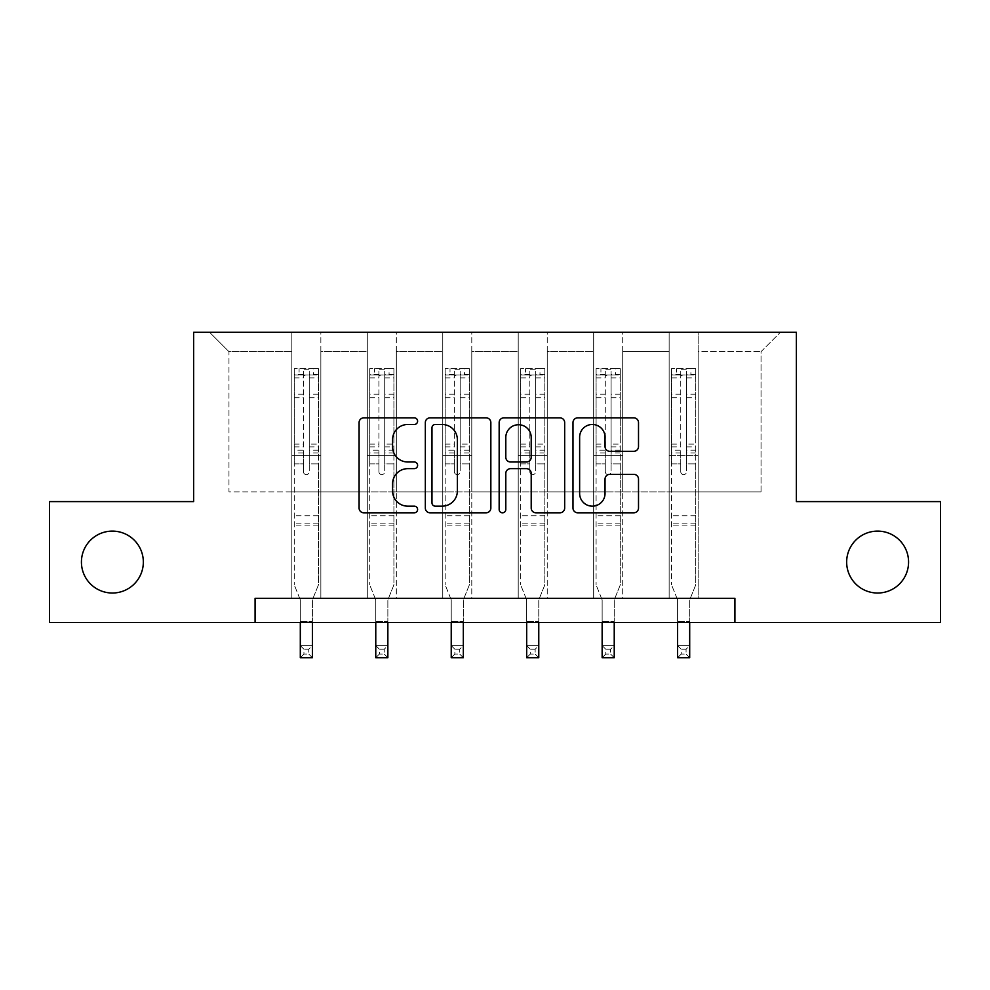 <?xml version="1.0" encoding="UTF-8"?>
<svg xmlns="http://www.w3.org/2000/svg" width="990" height="990" viewBox="0 0 990 990"><rect width="100%" height="100%" fill="white"/><g stroke="black" fill="none" stroke-linecap="round" stroke-linejoin="round"><path stroke-width="0.74" stroke-dasharray="4.95 3.71" d="M417.607 421.171A3.329 3.329 0 0 0 414.29 417.842L363.837 417.842A4.752 4.752 0 0 0 359.085 422.594L359.085 508.056A4.752 4.752 0 0 0 363.837 512.808L414.29 512.808A3.329 3.329 0 0 0 417.607 509.479A3.329 3.329 0 0 0 414.29 506.162L407.756 506.162A15.197 15.197 0 0 1 392.56 490.966L392.56 483.838A15.197 15.197 0 0 1 407.756 468.654L414.29 468.654A3.329 3.329 0 0 0 417.607 465.325A3.329 3.329 0 0 0 414.29 461.996L407.756 461.996A15.197 15.197 0 0 1 392.56 446.812L392.56 439.684A15.197 15.197 0 0 1 407.756 424.487L414.29 424.487A3.329 3.329 0 0 0 417.607 421.171M846.66 562.072A30.962 30.962 0 0 0 877.623 593.022A30.962 30.962 0 0 0 908.573 562.072A30.962 30.962 0 0 0 877.623 531.11A30.962 30.962 0 0 0 846.66 562.072M81.427 562.072A30.962 30.962 0 0 0 112.377 593.022A30.962 30.962 0 0 0 143.34 562.072A30.962 30.962 0 0 0 112.377 531.11A30.962 30.962 0 0 0 81.427 562.072M734.927 622.537L734.927 598.344L734.927 622.537L940.5 622.537L940.5 501.608L796.356 501.608L796.356 332.306L193.644 332.306L193.644 501.608L49.5 501.608L49.5 622.537L255.074 622.537L255.074 598.344L734.927 598.344L255.074 598.344L734.927 598.344L734.927 622.537L255.074 622.537L255.074 598.344L255.074 622.537M669.141 332.306L780.392 332.306L698.16 332.306L698.16 491.931L761.038 491.931L698.16 491.931L698.16 351.648L761.038 351.648L698.16 351.648L698.16 332.306L698.16 598.344L669.141 598.344L698.16 598.344L669.141 598.344L698.16 598.344L698.16 332.306L622.698 332.306L669.141 332.306L669.141 491.931L622.698 491.931L669.141 491.931L669.141 351.648L622.698 351.648L622.698 491.931L622.698 351.648L669.141 351.648L669.141 332.306L669.141 598.344L669.141 455.647L669.141 491.931L698.16 491.931L669.141 491.931L669.141 455.647L698.16 455.647L669.141 455.647L669.141 598.344L669.141 332.306M593.678 332.306L622.698 332.306L622.698 598.344L593.678 598.344L622.698 598.344L593.678 598.344L622.698 598.344L622.698 332.306L547.235 332.306L593.678 332.306L593.678 491.931L547.235 491.931L593.678 491.931L593.678 351.648L547.235 351.648L547.235 491.931L547.235 351.648L593.678 351.648L593.678 332.306L593.678 598.344L593.678 455.647L593.678 491.931L622.698 491.931L593.678 491.931L593.678 455.647L622.698 455.647L593.678 455.647L593.678 598.344L593.678 332.306M518.216 332.306L547.235 332.306L547.235 598.344L518.216 598.344L547.235 598.344L518.216 598.344L547.235 598.344L547.235 332.306L471.785 332.306L518.216 332.306L518.216 491.931L471.785 491.931L518.216 491.931L518.216 351.648L471.785 351.648L471.785 491.931L471.785 351.648L518.216 351.648L518.216 332.306L518.216 598.344L518.216 455.647L518.216 491.931L547.235 491.931L518.216 491.931L518.216 455.647L547.235 455.647L518.216 455.647L518.216 598.344L518.216 332.306M442.765 332.306L471.785 332.306L471.785 598.344L442.765 598.344L471.785 598.344L442.765 598.344L471.785 598.344L471.785 332.306L396.322 332.306L442.765 332.306L442.765 491.931L396.322 491.931L442.765 491.931L442.765 351.648L396.322 351.648L396.322 491.931L396.322 351.648L442.765 351.648L442.765 332.306L442.765 598.344L442.765 455.647L442.765 491.931L471.785 491.931L442.765 491.931L442.765 455.647L471.785 455.647L442.765 455.647L442.765 598.344L442.765 332.306M367.302 332.306L396.322 332.306L396.322 598.344L367.302 598.344L396.322 598.344L367.302 598.344L396.322 598.344L396.322 332.306L320.859 332.306L367.302 332.306L367.302 491.931L320.859 491.931L367.302 491.931L367.302 351.648L320.859 351.648L320.859 491.931L320.859 351.648L367.302 351.648L367.302 332.306L367.302 598.344L367.302 455.647L367.302 491.931L396.322 491.931L367.302 491.931L367.302 455.647L396.322 455.647L367.302 455.647L367.302 598.344L367.302 332.306M291.84 332.306L320.859 332.306L320.859 598.344L291.84 598.344L320.859 598.344L291.84 598.344L320.859 598.344L320.859 332.306L209.608 332.306L291.84 332.306L291.84 491.931L228.962 491.931L228.962 351.648L291.84 351.648L228.962 351.648L209.608 332.306L228.962 351.648L228.962 491.931L291.84 491.931L291.84 332.306L291.84 598.344L291.84 332.306M761.038 491.931L761.038 351.648L780.392 332.306L761.038 351.648L761.038 491.931M291.84 491.931L320.859 491.931L320.859 455.647L320.859 598.344L320.859 455.647L320.859 491.931L291.84 491.931L291.84 455.647L320.859 455.647L291.84 455.647L291.84 598.344L291.84 491.931M291.84 455.647L320.859 455.647L291.84 455.647M367.302 455.647L396.322 455.647L367.302 455.647M442.765 455.647L471.785 455.647L442.765 455.647M518.216 455.647L547.235 455.647L518.216 455.647M593.678 455.647L622.698 455.647L593.678 455.647M669.141 455.647L698.16 455.647L669.141 455.647M490.842 508.056L490.842 422.594A4.752 4.752 0 0 0 486.102 417.842L430.068 417.842A4.752 4.752 0 0 0 425.329 422.594L425.329 508.056A4.752 4.752 0 0 0 430.068 512.808L486.102 512.808A4.752 4.752 0 0 0 490.842 508.056M435.291 424.487A3.329 3.329 0 0 0 431.974 427.816L431.974 502.833A3.329 3.329 0 0 0 435.291 506.162L442.183 506.162A15.197 15.197 0 0 0 457.368 490.966L457.368 439.684A15.197 15.197 0 0 0 442.183 424.487L435.291 424.487M503.898 417.842L559.932 417.842A4.752 4.752 0 0 1 564.671 422.594L564.671 508.056A4.752 4.752 0 0 1 559.932 512.808L535.949 512.808A4.752 4.752 0 0 1 531.209 508.056L531.209 473.393A4.752 4.752 0 0 0 526.457 468.654L510.555 468.654A4.752 4.752 0 0 0 505.803 473.393L505.803 509.479A3.329 3.329 0 0 1 502.475 512.808A3.329 3.329 0 0 1 499.158 509.479L499.158 422.594A4.752 4.752 0 0 1 503.898 417.842M531.209 437.432A12.697 12.697 0 0 0 518.5 424.735A12.697 12.697 0 0 0 505.803 437.432L505.803 457.256A4.752 4.752 0 0 0 510.555 461.996L526.457 461.996A4.752 4.752 0 0 0 531.209 457.256L531.209 437.432M609.778 451.316L633.761 451.316A4.752 4.752 0 0 0 638.513 446.564L638.513 422.594A4.752 4.752 0 0 0 633.761 417.842L577.739 417.842A4.752 4.752 0 0 0 572.987 422.594L572.987 508.056A4.752 4.752 0 0 0 577.739 512.808L633.761 512.808A4.752 4.752 0 0 0 638.513 508.056L638.513 479.098A4.752 4.752 0 0 0 633.761 474.346L609.778 474.346A4.752 4.752 0 0 0 605.038 479.098L605.038 493.453A12.697 12.697 0 0 1 592.329 506.162A12.697 12.697 0 0 1 579.633 493.453L579.633 437.196A12.697 12.697 0 0 1 592.329 424.487A12.697 12.697 0 0 1 605.038 437.196L605.038 446.564A4.752 4.752 0 0 0 609.778 451.316M303.447 471.71A2.908 2.908 0 0 0 306.356 474.606A2.908 2.908 0 0 1 303.447 471.71L303.447 463.864L303.447 471.71M318.322 368.676L313.607 368.676L313.607 374.963L318.446 374.975L318.446 368.676L294.265 368.676L294.265 584.892L294.265 463.864L303.447 463.864L303.447 450.178L294.265 450.178M294.265 368.676L294.265 463.864L303.447 463.864L303.447 376.237C305.378 374.554 307.321 374.554 309.251 376.237L309.251 444.114L318.446 444.114L318.446 584.892L312.394 599.866L312.394 621.423L312.394 599.866L318.446 584.892L318.446 463.864L309.251 463.864L309.251 471.71A2.908 2.908 0 0 1 306.356 474.606A2.908 2.908 0 0 0 309.251 471.71L309.251 444.114M318.446 374.975L318.446 444.114M318.446 368.676L318.446 463.864L309.251 463.864L309.251 369.282L303.447 369.282L303.447 450.178M313.607 368.676L294.377 368.676M313.607 374.963L299.091 374.963L299.091 368.676M294.265 374.975L318.322 374.963M294.377 374.963L299.091 374.963M300.304 599.866L300.304 621.423L300.304 599.866L294.265 584.892L300.304 599.866M318.446 525.888L294.265 525.888M300.304 622.537L300.304 645.604L312.394 645.604L300.304 645.604L300.304 657.694L312.394 657.694L312.394 645.604L308.769 649.23L308.769 654.068L303.93 654.068L303.93 649.23L308.769 649.23M312.394 622.537L312.394 645.604M312.394 657.694L308.769 654.068M303.93 654.068L300.304 657.694M303.93 649.23L300.304 645.604M303.447 376.237L303.447 369.282M309.251 376.237L309.251 369.282M378.91 471.71A2.908 2.908 0 0 0 381.806 474.606A2.908 2.908 0 0 1 378.91 471.71L378.91 463.864L378.91 471.71M393.785 368.676L389.07 368.676L389.07 374.963L393.909 374.975L393.909 368.676L369.716 368.676L369.716 584.892L369.716 463.864L378.91 463.864L378.91 450.178L369.716 450.178M369.716 368.676L369.716 463.864L378.91 463.864L378.91 376.237C380.841 374.554 382.771 374.554 384.714 376.237L384.714 444.114L393.909 444.114L393.909 584.892L387.857 599.866L387.857 621.423L387.857 599.866L393.909 584.892L393.909 463.864L384.714 463.864L384.714 471.71A2.908 2.908 0 0 1 381.806 474.606A2.908 2.908 0 0 0 384.714 471.71L384.714 444.114M393.909 374.975L393.909 444.114M393.909 368.676L393.909 463.864L384.714 463.864L384.714 369.282L378.91 369.282L378.91 450.178M389.07 368.676L369.839 368.676M389.07 374.963L374.554 374.963L374.554 368.676M369.716 374.975L393.785 374.963M369.839 374.963L374.554 374.963M375.767 599.866L375.767 621.423L375.767 599.866L369.716 584.892L375.767 599.866M393.909 525.888L369.716 525.888M375.767 622.537L375.767 645.604L387.857 645.604L375.767 645.604L375.767 657.694L387.857 657.694L387.857 645.604L384.231 649.23L384.231 654.068L379.393 654.068L379.393 649.23L384.231 649.23M387.857 622.537L387.857 645.604M387.857 657.694L384.231 654.068M379.393 654.068L375.767 657.694M379.393 649.23L375.767 645.604M378.91 376.237L378.91 369.282M384.714 376.237L384.714 369.282M454.373 471.71A2.908 2.908 0 0 0 457.269 474.606A2.908 2.908 0 0 1 454.373 471.71L454.373 463.864L454.373 471.71M469.248 368.676L464.52 368.676L464.52 374.963L469.359 374.975L469.359 368.676L445.178 368.676L445.178 584.892L445.178 463.864L454.373 463.864L454.373 450.178L445.178 450.178M445.178 368.676L445.178 463.864L454.373 463.864L454.373 376.237C456.303 374.554 458.234 374.554 460.177 376.237L460.177 444.114L469.359 444.114L469.359 584.892L463.32 599.866L463.32 621.423L463.32 599.866L469.359 584.892L469.359 463.864L460.177 463.864L460.177 471.71A2.908 2.908 0 0 1 457.269 474.606A2.908 2.908 0 0 0 460.177 471.71L460.177 444.114M469.359 374.975L469.359 444.114M469.359 368.676L469.359 463.864L460.177 463.864L460.177 369.282L454.373 369.282L454.373 450.178M464.52 368.676L445.302 368.676M464.52 374.963L450.017 374.963L450.017 368.676M445.178 374.975L469.248 374.963M445.302 374.963L450.017 374.963M451.23 599.866L451.23 621.423L451.23 599.866L445.178 584.892L451.23 599.866M469.359 525.888L445.178 525.888M451.23 622.537L451.23 645.604L463.32 645.604L451.23 645.604L451.23 657.694L463.32 657.694L463.32 645.604L459.694 649.23L459.694 654.068L454.856 654.068L454.856 649.23L459.694 649.23M463.32 622.537L463.32 645.604M463.32 657.694L459.694 654.068M454.856 654.068L451.23 657.694M454.856 649.23L451.23 645.604M454.373 376.237L454.373 369.282M460.177 376.237L460.177 369.282M529.823 471.71A2.908 2.908 0 0 0 532.731 474.606A2.908 2.908 0 0 1 529.823 471.71L529.823 463.864L529.823 471.71M544.698 368.676L539.983 368.676L539.983 374.963L544.822 374.975L544.822 368.676L520.641 368.676L520.641 584.892L520.641 463.864L529.823 463.864L529.823 450.178L520.641 450.178M520.641 368.676L520.641 463.864L529.823 463.864L529.823 376.237C531.754 374.554 533.697 374.554 535.627 376.237L535.627 444.114L544.822 444.114L544.822 584.892L538.77 599.866L538.77 621.423L538.77 599.866L544.822 584.892L544.822 463.864L535.627 463.864L535.627 471.71A2.908 2.908 0 0 1 532.731 474.606A2.908 2.908 0 0 0 535.627 471.71L535.627 444.114M544.822 374.975L544.822 444.114M544.822 368.676L544.822 463.864L535.627 463.864L535.627 369.282L529.823 369.282L529.823 450.178M539.983 368.676L520.752 368.676M539.983 374.963L525.48 374.963L525.48 368.676M520.641 374.975L544.698 374.963M520.752 374.963L525.48 374.963M526.68 599.866L526.68 621.423L526.68 599.866L520.641 584.892L526.68 599.866M544.822 525.888L520.641 525.888M526.68 622.537L526.68 645.604L538.77 645.604L526.68 645.604L526.68 657.694L538.77 657.694L538.77 645.604L535.144 649.23L535.144 654.068L530.306 654.068L530.306 649.23L535.144 649.23M538.77 622.537L538.77 645.604M538.77 657.694L535.144 654.068M530.306 654.068L526.68 657.694M530.306 649.23L526.68 645.604M529.823 376.237L529.823 369.282M535.627 376.237L535.627 369.282M605.286 471.71A2.908 2.908 0 0 0 608.194 474.606A2.908 2.908 0 0 1 605.286 471.71L605.286 463.864L605.286 471.71M620.161 368.676L615.446 368.676L615.446 374.963L620.284 374.975L620.284 368.676L596.091 368.676L596.091 584.892L596.091 463.864L605.286 463.864L605.286 450.178L596.091 450.178M596.091 368.676L596.091 463.864L605.286 463.864L605.286 376.237C607.216 374.554 609.147 374.554 611.09 376.237L611.09 444.114L620.284 444.114L620.284 584.892L614.233 599.866L614.233 621.423L614.233 599.866L620.284 584.892L620.284 463.864L611.09 463.864L611.09 471.71A2.908 2.908 0 0 1 608.194 474.606A2.908 2.908 0 0 0 611.09 471.71L611.09 444.114M620.284 374.975L620.284 444.114M620.284 368.676L620.284 463.864L611.09 463.864L611.09 369.282L605.286 369.282L605.286 450.178M615.446 368.676L596.215 368.676M615.446 374.963L600.93 374.963L600.93 368.676M596.091 374.975L620.161 374.963M596.215 374.963L600.93 374.963M602.143 599.866L602.143 621.423L602.143 599.866L596.091 584.892L602.143 599.866M620.284 525.888L596.091 525.888M602.143 622.537L602.143 645.604L614.233 645.604L602.143 645.604L602.143 657.694L614.233 657.694L614.233 645.604L610.607 649.23L610.607 654.068L605.769 654.068L605.769 649.23L610.607 649.23M614.233 622.537L614.233 645.604M614.233 657.694L610.607 654.068M605.769 654.068L602.143 657.694M605.769 649.23L602.143 645.604M605.286 376.237L605.286 369.282M611.09 376.237L611.09 369.282M680.749 471.71A2.908 2.908 0 0 0 683.645 474.606A2.908 2.908 0 0 1 680.749 471.71L680.749 463.864L680.749 471.71M695.624 368.676L690.909 368.676L690.909 374.963L695.735 374.975L695.735 368.676L671.554 368.676L671.554 584.892L671.554 463.864L680.749 463.864L680.749 450.178L671.554 450.178M671.554 368.676L671.554 463.864L680.749 463.864L680.749 376.237C682.679 374.554 684.61 374.554 686.553 376.237L686.553 444.114L695.735 444.114L695.735 584.892L689.696 599.866L689.696 621.423L689.696 599.866L695.735 584.892L695.735 463.864L686.553 463.864L686.553 471.71A2.908 2.908 0 0 1 683.645 474.606A2.908 2.908 0 0 0 686.553 471.71L686.553 444.114M695.735 374.975L695.735 444.114M695.735 368.676L695.735 463.864L686.553 463.864L686.553 369.282L680.749 369.282L680.749 450.178M690.909 368.676L671.678 368.676M690.909 374.963L676.393 374.963L676.393 368.676M671.554 374.975L695.624 374.963M671.678 374.963L676.393 374.963M677.606 599.866L677.606 621.423L677.606 599.866L671.554 584.892L677.606 599.866M695.735 525.888L671.554 525.888M677.606 622.537L677.606 645.604L689.696 645.604L677.606 645.604L677.606 657.694L689.696 657.694L689.696 645.604L686.07 649.23L686.07 654.068L681.231 654.068L681.231 649.23L686.07 649.23M689.696 622.537L689.696 645.604M689.696 657.694L686.07 654.068M681.231 654.068L677.606 657.694M681.231 649.23L677.606 645.604M680.749 376.237L680.749 369.282M686.553 376.237L686.553 369.282M303.447 394.23L294.265 394.23M294.265 397.683L303.447 397.683M294.265 444.114L303.447 444.114M318.446 515.728L294.265 515.728M300.304 621.423L312.394 621.423L300.304 621.423M303.447 452.913L294.265 452.913M318.446 452.913L309.251 452.913M294.265 446.861L303.447 446.861M309.251 446.861L318.446 446.861M318.446 450.178L309.251 450.178M318.446 394.23L309.251 394.23M309.251 397.683L318.446 397.683M303.447 374.468L294.265 374.468M294.265 377.92L303.447 377.92M318.446 374.468L309.251 374.468M309.251 377.92L318.446 377.92M318.446 523.153L294.265 523.153M378.91 394.23L369.716 394.23M369.716 397.683L378.91 397.683M369.716 444.114L378.91 444.114M393.909 515.728L369.716 515.728M375.767 621.423L387.857 621.423L375.767 621.423M378.91 452.913L369.716 452.913M393.909 452.913L384.714 452.913M369.716 446.861L378.91 446.861M384.714 446.861L393.909 446.861M393.909 450.178L384.714 450.178M393.909 394.23L384.714 394.23M384.714 397.683L393.909 397.683M378.91 374.468L369.716 374.468M369.716 377.92L378.91 377.92M393.909 374.468L384.714 374.468M384.714 377.92L393.909 377.92M393.909 523.153L369.716 523.153M454.373 394.23L445.178 394.23M445.178 397.683L454.373 397.683M445.178 444.114L454.373 444.114M469.359 515.728L445.178 515.728M451.23 621.423L463.32 621.423L451.23 621.423M454.373 452.913L445.178 452.913M469.359 452.913L460.177 452.913M445.178 446.861L454.373 446.861M460.177 446.861L469.359 446.861M469.359 450.178L460.177 450.178M469.359 394.23L460.177 394.23M460.177 397.683L469.359 397.683M454.373 374.468L445.178 374.468M445.178 377.92L454.373 377.92M469.359 374.468L460.177 374.468M460.177 377.92L469.359 377.92M469.359 523.153L445.178 523.153M529.823 394.23L520.641 394.23M520.641 397.683L529.823 397.683M520.641 444.114L529.823 444.114M544.822 515.728L520.641 515.728M526.68 621.423L538.77 621.423L526.68 621.423M529.823 452.913L520.641 452.913M544.822 452.913L535.627 452.913M520.641 446.861L529.823 446.861M535.627 446.861L544.822 446.861M544.822 450.178L535.627 450.178M544.822 394.23L535.627 394.23M535.627 397.683L544.822 397.683M529.823 374.468L520.641 374.468M520.641 377.92L529.823 377.92M544.822 374.468L535.627 374.468M535.627 377.92L544.822 377.92M544.822 523.153L520.641 523.153M605.286 394.23L596.091 394.23M596.091 397.683L605.286 397.683M596.091 444.114L605.286 444.114M620.284 515.728L596.091 515.728M602.143 621.423L614.233 621.423L602.143 621.423M605.286 452.913L596.091 452.913M620.284 452.913L611.09 452.913M596.091 446.861L605.286 446.861M611.09 446.861L620.284 446.861M620.284 450.178L611.09 450.178M620.284 394.23L611.09 394.23M611.09 397.683L620.284 397.683M605.286 374.468L596.091 374.468M596.091 377.92L605.286 377.92M620.284 374.468L611.09 374.468M611.09 377.92L620.284 377.92M620.284 523.153L596.091 523.153M680.749 394.23L671.554 394.23M671.554 397.683L680.749 397.683M671.554 444.114L680.749 444.114M695.735 515.728L671.554 515.728M677.606 621.423L689.696 621.423L677.606 621.423M680.749 452.913L671.554 452.913M695.735 452.913L686.553 452.913M671.554 446.861L680.749 446.861M686.553 446.861L695.735 446.861M695.735 450.178L686.553 450.178M695.735 394.23L686.553 394.23M686.553 397.683L695.735 397.683M680.749 374.468L671.554 374.468M671.554 377.92L680.749 377.92M695.735 374.468L686.553 374.468M686.553 377.92L695.735 377.92M695.735 523.153L671.554 523.153"/><path stroke-width="1.49" d="M417.607 421.171A3.329 3.329 0 0 0 414.29 417.842L363.837 417.842A4.752 4.752 0 0 0 359.085 422.594L359.085 508.056A4.752 4.752 0 0 0 363.837 512.808L414.29 512.808A3.329 3.329 0 0 0 417.607 509.479A3.329 3.329 0 0 0 414.29 506.162L407.756 506.162A15.197 15.197 0 0 1 392.56 490.966L392.56 483.838A15.197 15.197 0 0 1 407.756 468.654L414.29 468.654A3.329 3.329 0 0 0 417.607 465.325A3.329 3.329 0 0 0 414.29 461.996L407.756 461.996A15.197 15.197 0 0 1 392.56 446.812L392.56 439.684A15.197 15.197 0 0 1 407.756 424.487L414.29 424.487A3.329 3.329 0 0 0 417.607 421.171M846.66 562.072A30.962 30.962 0 0 0 877.623 593.022A30.962 30.962 0 0 0 908.573 562.072A30.962 30.962 0 0 0 877.623 531.11A30.962 30.962 0 0 0 846.66 562.072M81.427 562.072A30.962 30.962 0 0 0 112.377 593.022A30.962 30.962 0 0 0 143.34 562.072A30.962 30.962 0 0 0 112.377 531.11A30.962 30.962 0 0 0 81.427 562.072M633.761 451.316A4.752 4.752 0 0 0 638.513 446.564L638.513 422.594A4.752 4.752 0 0 0 633.761 417.842L577.739 417.842A4.752 4.752 0 0 0 572.987 422.594L572.987 508.056A4.752 4.752 0 0 0 577.739 512.808L633.761 512.808A4.752 4.752 0 0 0 638.513 508.056L638.513 479.098A4.752 4.752 0 0 0 633.761 474.346L609.778 474.346A4.752 4.752 0 0 0 605.038 479.098L605.038 493.453A12.697 12.697 0 0 1 592.329 506.162A12.697 12.697 0 0 1 579.633 493.453L579.633 437.196A12.697 12.697 0 0 1 592.329 424.487A12.697 12.697 0 0 1 605.038 437.196L605.038 446.564A4.752 4.752 0 0 0 609.778 451.316L633.761 451.316M255.074 622.537L49.5 622.537L49.5 501.608L193.644 501.608L193.644 332.306L796.356 332.306L796.356 501.608L940.5 501.608L940.5 622.537L734.927 622.537L734.927 598.344L255.074 598.344L255.074 622.537L734.927 622.537M490.842 422.594A4.752 4.752 0 0 0 486.102 417.842L430.068 417.842A4.752 4.752 0 0 0 425.329 422.594L425.329 508.056A4.752 4.752 0 0 0 430.068 512.808L486.102 512.808A4.752 4.752 0 0 0 490.842 508.056L490.842 422.594M503.898 417.842L559.932 417.842A4.752 4.752 0 0 1 564.671 422.594L564.671 508.056A4.752 4.752 0 0 1 559.932 512.808L535.949 512.808A4.752 4.752 0 0 1 531.209 508.056L531.209 473.393A4.752 4.752 0 0 0 526.457 468.654L510.555 468.654A4.752 4.752 0 0 0 505.803 473.393L505.803 509.479A3.329 3.329 0 0 1 502.475 512.808A3.329 3.329 0 0 1 499.158 509.479L499.158 422.594A4.752 4.752 0 0 1 503.898 417.842M435.291 424.487A3.329 3.329 0 0 0 431.974 427.816L431.974 502.833A3.329 3.329 0 0 0 435.291 506.162L442.183 506.162A15.197 15.197 0 0 0 457.368 490.966L457.368 439.684A15.197 15.197 0 0 0 442.183 424.487L435.291 424.487M531.209 437.432A12.697 12.697 0 0 0 518.5 424.735A12.697 12.697 0 0 0 505.803 437.432L505.803 457.256A4.752 4.752 0 0 0 510.555 461.996L526.457 461.996A4.752 4.752 0 0 0 531.209 457.256L531.209 437.432M300.304 622.537L300.304 657.694L312.394 657.694L312.394 622.537M375.767 622.537L375.767 657.694L387.857 657.694L387.857 622.537M451.23 622.537L451.23 657.694L463.32 657.694L463.32 622.537M526.68 622.537L526.68 657.694L538.77 657.694L538.77 622.537M602.143 622.537L602.143 657.694L614.233 657.694L614.233 622.537M677.606 622.537L677.606 657.694L689.696 657.694L689.696 622.537"/></g></svg>
